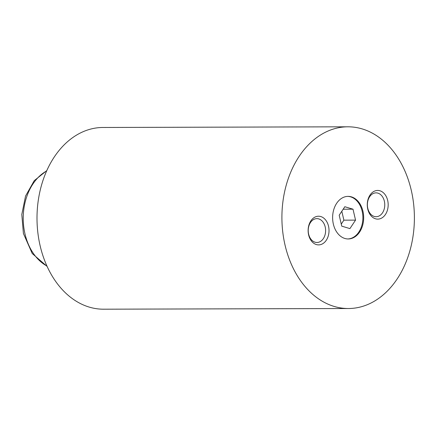<?xml version="1.0" encoding="UTF-8"?>
<svg xmlns="http://www.w3.org/2000/svg" width="436" height="436" viewBox="0 0 436 436"><rect width="100%" height="100%" fill="white"/><g stroke="black" fill="none" stroke-linecap="round" stroke-linejoin="round"><path stroke-width="0.65" d="M333.36 224.109A21.293 15.522 89.8 0 0 348.206 238.961A21.293 15.522 89.8 0 0 362.937 211.226A21.293 15.522 89.8 0 0 348.092 196.374A21.293 15.522 89.8 0 0 333.36 224.109M347.819 238.955A21.293 15.522 89.8 0 0 362.158 211.226A21.293 15.522 89.8 0 0 347.705 196.38M367.766 209.117A14.339 10.453 89.8 0 0 380.906 218.447A14.339 10.453 89.8 0 0 387.68 200.44A14.339 10.453 89.8 0 0 374.546 191.115A14.339 10.453 89.8 0 0 367.766 209.117M367.793 208.392A11.925 8.693 89.8 0 0 376.105 216.708A11.925 8.693 89.8 0 0 384.356 201.176A11.925 8.693 89.8 0 0 376.039 192.859A11.925 8.693 89.8 0 0 367.793 208.392M308.617 234.895A14.339 10.453 89.8 0 0 321.757 244.22A14.339 10.453 89.8 0 0 328.531 226.219A14.339 10.453 89.8 0 0 315.392 216.888A14.339 10.453 89.8 0 0 308.617 234.895M308.639 234.17A11.925 8.693 89.8 0 0 316.956 242.487A11.925 8.693 89.8 0 0 325.202 226.949A11.925 8.693 89.8 0 0 316.89 218.632A11.925 8.693 89.8 0 0 308.639 234.17M347.901 126.805L103 127.476A90.862 66.234 89.8 0 0 40.15 245.828A90.862 66.234 89.8 0 0 103.49 309.195L348.397 308.525A90.862 66.234 89.8 0 0 411.246 190.172A90.862 66.234 89.8 0 0 347.901 126.805A90.862 66.234 89.8 0 0 285.057 245.163A90.862 66.234 89.8 0 0 348.397 308.525M339.197 215.21L341.742 226.142L349.917 228.606L355.547 220.131L353.002 209.193L344.827 206.729L339.197 215.21M343.176 209.22L353.002 209.193M341.268 224.099L343.884 220.164L341.813 211.269M343.884 220.164L355.547 220.131M46.668 170.95A51.11 37.256 89.8 0 0 24.994 233.914A51.11 37.256 89.8 0 0 46.93 266.02M46.854 170.536L34.248 180.657L25.561 196.026L21.8 214.479L23.408 233.483L32.226 253.512L47.115 266.434"/></g></svg>
